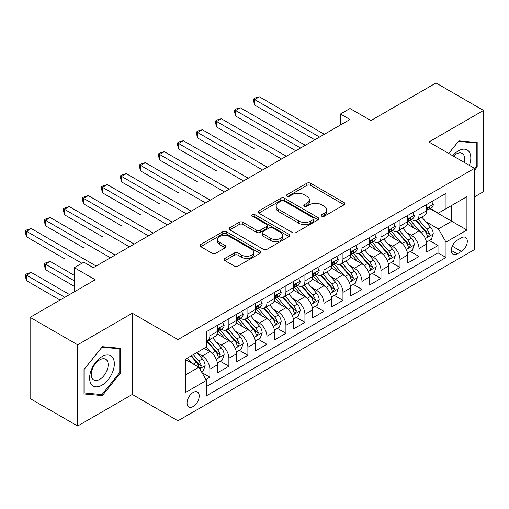 <?xml version="1.0" encoding="UTF-8"?>
<svg xmlns="http://www.w3.org/2000/svg" width="509" height="509" viewBox="0 0 509 509"><rect width="100%" height="100%" fill="white"/><g stroke="black" fill="none" stroke-linecap="round" stroke-linejoin="round"><path stroke-width="0.76" d="M321.713 216.223A1.845 1.069 0 0 0 324.328 216.223L344.154 204.777A2.64 1.521 0 0 0 344.93 203.695A2.64 1.521 0 0 0 344.154 202.62L310.566 183.227A2.64 1.521 0 0 0 306.832 183.227L287.006 194.673A1.845 1.069 0 0 0 286.465 195.431A1.845 1.069 0 0 0 287.006 196.181A1.845 1.069 0 0 0 289.615 196.181L292.185 194.699A8.443 4.874 0 0 1 304.127 194.699L306.927 196.315A8.443 4.874 0 0 1 309.396 199.763A8.443 4.874 0 0 1 306.927 203.212L304.357 204.694A1.845 1.069 0 0 0 303.816 205.451A1.845 1.069 0 0 0 304.357 206.202A1.845 1.069 0 0 0 306.972 206.202L309.536 204.72A8.443 4.874 0 0 1 321.478 204.72L324.278 206.336A8.443 4.874 0 0 1 326.753 209.784A8.443 4.874 0 0 1 324.278 213.233L321.713 214.715A1.845 1.069 0 0 0 321.173 215.466A1.845 1.069 0 0 0 321.713 216.223L321.713 214.715M193.14 406.526A8.602 4.969 120 0 0 198.758 398.948A8.602 4.969 120 0 0 197.441 392.051A8.602 4.969 120 0 0 193.14 392.477A8.602 4.969 120 0 0 187.516 400.061A8.602 4.969 120 0 0 188.839 406.952A8.602 4.969 120 0 0 193.14 406.526M224.908 258.432A2.64 1.521 0 0 0 224.132 259.507A2.64 1.521 0 0 0 224.908 260.589L234.331 266.029A2.64 1.521 0 0 0 238.066 266.029L260.086 253.31A2.64 1.521 0 0 0 260.856 252.235A2.64 1.521 0 0 0 260.086 251.16L226.492 231.767A2.64 1.521 0 0 0 222.757 231.767L200.737 244.479A2.64 1.521 0 0 0 199.967 245.554A2.64 1.521 0 0 0 200.737 246.636L212.126 253.208A2.64 1.521 0 0 0 215.854 253.208L225.277 247.762A2.64 1.521 0 0 0 226.053 246.687A2.64 1.521 0 0 0 225.277 245.612L219.633 242.348A7.062 4.078 0 0 1 217.566 239.465A7.062 4.078 0 0 1 221.924 235.705A7.062 4.078 0 0 1 229.616 236.583L251.732 249.353A7.062 4.078 0 0 1 253.8 252.235A7.062 4.078 0 0 1 249.442 256.002A7.062 4.078 0 0 1 241.75 255.117L238.066 252.992A2.64 1.521 0 0 0 234.331 252.992L224.908 258.432L224.908 260.589M474.522 196.875L483.55 191.658L483.55 110.434L436.022 82.992L370.902 120.582L349.988 108.512L340.483 113.997L349.988 119.488L93.325 267.67L83.82 262.186L74.314 267.67L74.314 291.822M77.642 344.784L77.642 426.008L132.302 394.45L132.302 313.226L77.642 344.784L30.107 317.342L95.228 279.746L74.314 267.67M132.302 313.226L177.927 339.567L474.522 168.333L474.522 249.563L177.927 420.797L177.927 339.567M483.55 110.434L428.89 141.992L474.522 168.333M292.37 232.518A2.64 1.521 0 0 0 296.098 232.518L318.119 219.805A2.64 1.521 0 0 0 318.895 218.73A2.64 1.521 0 0 0 318.119 217.648L284.531 198.256A2.64 1.521 0 0 0 280.796 198.256L258.776 210.968A2.64 1.521 0 0 0 258.006 212.049A2.64 1.521 0 0 0 258.776 213.125L292.37 232.518M253.075 216.624A1.845 1.069 0 0 1 254.952 216.885L254.952 214.69L289.106 234.407A2.64 1.521 0 0 1 289.875 235.482A2.64 1.521 0 0 1 289.106 236.558L267.079 249.27A2.64 1.521 0 0 1 263.35 249.27L229.756 229.877L229.756 227.727A2.64 1.521 0 0 0 228.986 228.802A2.64 1.521 0 0 0 229.756 229.877M229.756 227.727L239.185 222.28A2.64 1.521 0 0 1 242.914 222.28L256.536 230.151A2.64 1.521 0 0 0 260.271 230.151L266.525 226.537A2.64 1.521 0 0 0 267.295 225.462A2.64 1.521 0 0 0 266.525 224.386L252.337 216.198A1.845 1.069 0 0 1 251.796 215.441A1.845 1.069 0 0 1 252.941 214.454A1.845 1.069 0 0 1 254.952 214.69M77.642 426.008L30.107 398.566L30.107 317.342M205.922 379.498L209.867 377.22L201.978 372.664M197.492 353.278L202.264 356.033A10.753 6.21 60 0 1 209.867 369.203L217.477 364.813L217.477 372.83L228.878 366.245L220.232 361.25M216.503 342.303L221.275 345.057A10.753 6.21 60 0 1 228.878 358.228L236.488 353.838L236.488 361.854L247.896 355.263L239.243 350.268M235.514 331.327L240.286 334.082A10.753 6.21 60 0 1 247.896 347.253L255.499 342.862L255.499 350.873L266.907 344.288L258.254 339.293M254.525 320.346L259.304 323.107A10.753 6.21 60 0 1 266.907 336.277L274.51 331.887L274.51 339.897L285.918 333.312L277.265 328.318M273.537 309.37L278.315 312.125A10.753 6.21 60 0 1 285.918 325.302L293.521 320.912L293.521 328.922L304.929 322.337L296.276 317.342M292.554 298.395L297.326 301.15A10.753 6.21 60 0 1 304.929 314.32L312.532 309.93L312.532 317.947L323.94 311.362L315.294 306.367M311.565 287.42L316.337 290.175A10.753 6.21 60 0 1 323.94 303.345L331.55 298.955L331.55 306.972L342.951 300.38L334.305 295.385M330.576 276.444L335.348 279.199A10.753 6.21 60 0 1 342.951 292.37L350.561 287.979L350.561 295.99L361.969 289.405L353.316 284.41M349.588 265.463L354.359 268.224A10.753 6.21 60 0 1 361.969 281.394L369.572 277.004L369.572 285.015L380.98 278.429L372.327 273.435M368.599 254.487L373.377 257.242A10.753 6.21 60 0 1 380.98 270.419L388.583 266.029L388.583 274.039L399.991 267.454L391.338 262.459M387.61 243.512L392.388 246.267A10.753 6.21 60 0 1 399.991 259.437L407.594 255.047L407.594 263.064L419.002 256.479L419.002 248.462A10.753 6.21 -120 0 0 411.399 235.292L406.627 232.537M410.356 251.484L419.002 256.479M217.477 364.813A10.753 6.21 -120 0 0 209.867 351.643L204.166 348.347M236.488 353.838A10.753 6.21 -120 0 0 228.878 340.667L217.12 333.879M255.499 342.862A10.753 6.21 -120 0 0 247.896 329.692L236.138 322.903M274.51 331.887A10.753 6.21 -120 0 0 266.907 318.71L255.149 311.928M293.521 320.912A10.753 6.21 -120 0 0 285.918 307.735L274.16 300.946M312.532 309.93A10.753 6.21 -120 0 0 304.929 296.76L293.171 289.971M331.55 298.955A10.753 6.21 -120 0 0 323.94 285.784L312.182 278.996M350.561 287.979A10.753 6.21 -120 0 0 342.951 274.809L331.194 268.02M369.572 277.004A10.753 6.21 -120 0 0 361.969 263.827L350.211 257.045M388.583 266.029A10.753 6.21 -120 0 0 380.98 252.852L369.222 246.063M407.594 255.047A10.753 6.21 -120 0 0 399.991 241.877L388.233 235.088M461.402 237.818L457.216 240.229A8.335 4.81 120 0 0 451.776 247.578A8.335 4.81 120 0 0 453.048 254.252A8.335 4.81 120 0 0 457.216 253.845L461.402 251.427A8.335 4.81 120 0 0 466.848 244.085A8.335 4.81 120 0 0 465.57 237.404A8.335 4.81 120 0 0 461.402 237.818M185.531 374.917L198.841 367.231L206.444 380.401L206.444 395.767L445.999 257.465L445.999 242.099L438.395 228.923L425.639 221.561M206.444 380.401L185.531 392.477L185.531 359.106L206.444 347.03L206.444 331.664L445.999 193.363L445.999 208.728L466.912 196.652L466.912 230.023L445.999 242.099M221.18 329.196L221.275 329.253A10.753 6.21 60 0 0 226.651 329.781L234.261 325.391A10.753 6.21 -120 0 0 236.488 320.466L236.488 314.32M240.191 318.214L240.286 318.271A10.753 6.21 60 0 0 245.669 318.806L253.272 314.416A10.753 6.21 -120 0 0 255.499 309.491L255.499 303.345M259.202 307.239L259.304 307.296A10.753 6.21 60 0 0 264.68 307.83L272.283 303.44A10.753 6.21 -120 0 0 274.51 298.516L274.51 292.37M278.213 296.263L278.315 296.321A10.753 6.21 60 0 0 283.691 296.855L291.294 292.465A10.753 6.21 -120 0 0 293.521 287.54L293.521 281.394M297.224 285.288L297.326 285.345A10.753 6.21 60 0 0 302.702 285.88L310.305 281.483A10.753 6.21 -120 0 0 312.532 276.565L312.532 270.413M316.235 274.313L316.337 274.37A10.753 6.21 60 0 0 321.713 274.898L329.317 270.508A10.753 6.21 -120 0 0 331.55 265.583L331.55 259.437M335.253 263.331L335.348 263.388A10.753 6.21 60 0 0 340.725 263.923L348.334 259.533A10.753 6.21 -120 0 0 350.561 254.608L350.561 248.462M354.264 252.356L354.359 252.413A10.753 6.21 60 0 0 359.742 252.948L367.345 248.557A10.753 6.21 -120 0 0 369.572 243.633L369.572 237.487M373.275 241.381L373.377 241.438A10.753 6.21 60 0 0 378.753 241.972L386.356 237.582A10.753 6.21 -120 0 0 388.583 232.658L388.583 226.511M392.286 230.405L392.388 230.462A10.753 6.21 60 0 0 397.764 230.997L405.368 226.6A10.753 6.21 -120 0 0 407.594 221.682L407.594 215.53M206.444 386.547L438.014 252.852L438.014 245.497L426.606 252.089L426.606 244.072A10.753 6.21 -120 0 0 419.002 230.901L407.245 224.113M411.297 219.43L411.399 219.487A10.753 6.21 -120 0 0 416.776 220.015A10.753 6.21 -120 0 0 419.002 215.091L419.002 208.944M416.776 220.015L424.379 215.625A10.753 6.21 -120 0 0 426.606 210.701L426.606 204.554M209.867 329.692L209.867 335.838A10.753 6.21 60 0 1 207.64 340.763A10.753 6.21 60 0 1 206.444 341.195M207.64 340.763L215.243 336.366A10.753 6.21 -120 0 0 217.477 331.448L217.477 325.302M228.878 318.71L228.878 324.863A10.753 6.21 60 0 1 226.651 329.781M247.896 307.735L247.896 313.881A10.753 6.21 60 0 1 245.669 318.806M266.907 296.76L266.907 302.906A10.753 6.21 60 0 1 264.68 307.83M285.918 285.784L285.918 291.931A10.753 6.21 60 0 1 283.691 296.855M304.929 274.809L304.929 280.955A10.753 6.21 60 0 1 302.702 285.88M323.94 263.827L323.94 269.98A10.753 6.21 60 0 1 321.713 274.898M342.951 252.852L342.951 258.998A10.753 6.21 60 0 1 340.725 263.923M361.969 241.877L361.969 248.023A10.753 6.21 60 0 1 359.742 252.948M380.98 230.901L380.98 237.048A10.753 6.21 60 0 1 378.753 241.972M399.991 219.926L399.991 226.072A10.753 6.21 60 0 1 397.764 230.997M399.991 259.437L399.991 267.454M380.98 270.419L380.98 278.429M361.969 281.394L361.969 289.405M342.951 292.37L342.951 300.38M323.94 303.345L323.94 311.362M304.929 314.32L304.929 322.337M285.918 325.302L285.918 333.312M266.907 336.277L266.907 344.288M247.896 347.253L247.896 355.263M228.878 358.228L228.878 366.245M209.867 369.203L209.867 377.22M198.841 367.231L185.531 359.545M438.395 228.923L451.706 221.243L451.706 205.432L466.912 196.652M429.933 208.671L466.912 230.023M430.309 208.448L438.395 213.118L445.999 208.728M132.302 394.45L177.927 420.797M340.483 113.997L340.483 124.972M429.367 240.502L438.014 245.497M438.014 252.852L445.999 257.465M474.522 170.267L477.181 166.952L477.181 142.488L458.832 140.853L448.715 153.438M84.01 393.953L102.354 395.588L120.703 372.766L120.703 348.302L102.354 346.667L84.01 369.489L84.01 393.953M476.233 166.405L477.181 166.952M119.749 372.219L120.703 372.766M100.413 394.469L102.354 395.588M322.452 216.484L324.278 215.428A8.443 4.874 0 0 0 326.753 211.979L326.753 209.784M309.396 199.763L309.396 201.958A8.443 4.874 0 0 1 306.927 205.407L305.095 206.463M344.122 204.796L310.566 185.422A2.64 1.521 0 0 0 306.832 185.422L287.744 196.442M318.087 219.824L284.531 200.451A2.64 1.521 0 0 0 280.796 200.451L258.814 213.144M313.455 219.481A1.845 1.069 0 0 0 313.996 218.73A1.845 1.069 0 0 0 313.455 217.973L283.971 200.953A1.845 1.069 0 0 0 281.356 200.953L278.652 202.512A8.443 4.874 0 0 0 276.177 205.96A8.443 4.874 0 0 0 278.652 209.409L298.808 221.046A8.443 4.874 0 0 0 310.751 221.046L313.455 219.481L313.455 221.676A1.845 1.069 0 0 0 313.996 220.925L313.996 218.73M276.177 205.96L276.177 208.156A8.443 4.874 0 0 0 278.652 211.604L278.652 209.409M313.455 221.676L310.751 223.241A8.443 4.874 0 0 1 298.808 223.241L278.652 211.604M229.794 229.903L239.185 224.482L239.185 222.28M267.295 225.462L267.295 227.657A2.64 1.521 0 0 1 266.525 228.732L260.271 232.346A2.64 1.521 0 0 1 256.536 232.346L242.914 224.482A2.64 1.521 0 0 0 239.185 224.482M254.952 216.885L289.067 236.577M270.673 238.307A7.062 4.078 0 0 0 278.366 239.192A7.062 4.078 0 0 0 282.724 235.425A7.062 4.078 0 0 0 280.656 232.543L272.869 228.045A2.64 1.521 0 0 0 269.134 228.045L262.886 231.659A2.64 1.521 0 0 0 262.11 232.734A2.64 1.521 0 0 0 262.886 233.809L270.673 238.307L270.673 240.502A7.062 4.078 0 0 0 278.366 241.387A7.062 4.078 0 0 0 282.724 237.62L282.724 235.425M262.11 232.734L262.11 234.929A2.64 1.521 0 0 0 262.886 236.004L262.886 233.809M270.673 240.502L262.886 236.004M253.8 252.235L253.8 254.43A7.062 4.078 0 0 1 249.442 258.197A7.062 4.078 0 0 1 241.75 257.312L238.066 255.187A2.64 1.521 0 0 0 234.331 255.187L224.94 260.608M217.566 239.465L217.566 241.667A7.062 4.078 0 0 0 219.633 244.549L219.633 242.348M225.245 247.788L219.633 244.549M260.048 253.336L226.492 233.962A2.64 1.521 0 0 0 222.757 233.962L200.775 246.655M426.447 242.189L431.358 239.351L433.261 233.866A7.126 4.117 -120 0 0 430.487 227.173L421.802 217.114M420.059 231.595L410.133 220.098M414.409 228.248L408.651 221.574A17.071 9.856 -120 0 0 408.116 220.982M254.64 148.959L216.618 127.008L216.618 121.517L221.37 118.775L286.3 156.257M415.808 220.403L424.595 230.577A7.126 4.117 60 0 1 427.134 235.482L427.649 236.329L428.616 236.195L429.418 234.165A7.126 4.117 -120 0 0 426.873 229.26L418.188 219.201M416.324 220.238L425.766 231.169A3.627 2.093 60 0 1 426.682 232.588L429.418 234.165M431.645 201.647L433.261 204.446A7.126 4.117 60 0 1 431.785 207.596L428.177 209.683A7.126 4.117 -120 0 0 429.418 208.041L429.265 207.411L428.374 207.589L427.134 209.358A7.126 4.117 60 0 1 426.606 210.376M319.569 137.048L254.64 99.567L259.393 96.818L324.322 134.306M426.847 210.02L426.873 210.02A7.126 4.117 -120 0 0 428.177 209.683M314.817 139.797L254.64 105.051L254.64 99.567L253.597 98.962L255.499 97.862L259.393 96.818M254.64 105.051L253.597 101.157L253.597 98.962M469.406 165.38A17.478 10.091 120 0 0 458.456 150.823A17.478 10.091 120 0 0 452.73 155.754M464.202 162.377A11.968 6.91 120 0 0 462.185 153.432A11.968 6.91 120 0 0 456.204 154.03A11.968 6.91 120 0 0 453.436 156.161M448.753 153.457L458.456 141.394L476.233 142.984L476.233 166.685L474.522 168.81M475.05 142.304L476.233 142.984M112.674 371.863A17.478 10.091 120 0 0 108.156 354.983A17.478 10.091 120 0 0 91.27 369.954A17.478 10.091 120 0 0 95.794 386.834A17.478 10.091 120 0 0 112.674 371.863M107.049 370.259A11.968 6.91 120 0 0 105.707 359.246A11.968 6.91 120 0 0 92.396 368.955A11.968 6.91 120 0 0 93.739 379.969A11.968 6.91 120 0 0 107.049 370.259M84.195 393.024L84.195 369.318L101.972 347.208L119.749 348.792L119.749 372.493L101.972 394.609L84.01 392.91M118.572 348.111L119.749 348.792M407.435 253.164L412.347 250.326L414.25 244.842A7.126 4.117 -120 0 0 411.476 238.148L402.791 228.096M401.047 242.57L391.122 231.08M395.398 239.224L389.633 232.556A17.071 9.856 -120 0 0 389.105 231.958M235.629 159.934L197.607 137.984L197.607 132.493L202.359 129.75L267.289 167.238M396.797 231.379L405.584 241.552A7.126 4.117 60 0 1 408.123 246.464L408.638 247.304L409.605 247.17L410.4 245.147A7.126 4.117 -120 0 0 407.862 240.235L399.177 230.176M397.313 231.213L406.755 242.144A3.627 2.093 60 0 1 407.664 243.563L410.4 245.147M388.424 264.139L393.336 261.308L395.239 255.817A7.126 4.117 -120 0 0 392.464 249.13L383.773 239.071M382.036 253.546L372.104 242.055M376.386 250.199L370.622 243.531A17.071 9.856 -120 0 0 370.094 242.933M216.618 170.916L178.595 148.959L178.595 143.468L183.348 140.726L248.271 178.214M377.78 242.354L386.566 252.528A7.126 4.117 60 0 1 389.111 257.439L389.627 258.286L390.588 258.146L391.389 256.122A7.126 4.117 -120 0 0 388.851 251.211L380.166 241.158M378.302 242.189L387.743 253.119A3.627 2.093 60 0 1 388.653 254.538L391.389 256.122M369.413 275.121L374.325 272.283L376.227 266.792A7.126 4.117 -120 0 0 373.453 260.105L364.762 250.046M363.025 264.527L353.093 253.03M357.375 261.181L351.611 254.506A17.071 9.856 -120 0 0 351.083 253.915M197.607 181.891L159.584 159.934L159.584 154.45L164.337 151.701L229.26 189.189M358.769 253.336L367.555 263.509A7.126 4.117 60 0 1 370.094 268.415L370.616 269.261L371.576 269.121L372.378 267.098A7.126 4.117 -120 0 0 369.839 262.186L361.155 252.133M359.284 253.17L368.726 264.101A3.627 2.093 60 0 1 369.642 265.52L372.378 267.098M350.402 286.096L355.314 283.258L357.21 277.768A7.126 4.117 -120 0 0 354.436 271.081L345.751 261.022M344.014 275.503L334.082 264.006M338.364 272.156L332.6 265.482A17.071 9.856 -120 0 0 332.072 264.89M178.595 192.866L140.567 170.916L140.567 165.425L145.32 162.683L210.249 200.164M339.757 264.311L348.544 274.485A7.126 4.117 60 0 1 351.083 279.39L351.604 280.236L352.565 280.103L353.367 278.073A7.126 4.117 -120 0 0 350.828 273.168L342.137 263.108M340.273 264.146L349.715 275.076A3.627 2.093 60 0 1 350.631 276.495L353.367 278.073M412.634 212.622L414.25 215.422A7.126 4.117 60 0 1 412.774 218.577L409.16 220.658A7.126 4.117 -120 0 0 410.4 219.016L410.254 218.386L409.363 218.565L408.123 220.34A7.126 4.117 60 0 1 407.594 221.351M300.558 148.024L235.629 110.542L240.382 107.8L305.311 145.281M407.836 220.995L407.862 220.995A7.126 4.117 -120 0 0 409.16 220.658M295.805 150.772L235.629 116.027L235.629 110.542L234.585 109.938L236.488 108.837L240.382 107.8M235.629 116.027L234.585 112.133L234.585 109.938M393.622 223.597L395.239 226.397A7.126 4.117 60 0 1 393.762 229.553L390.149 231.64A7.126 4.117 -120 0 0 391.389 229.998L391.243 229.362L390.352 229.54L389.111 231.315A7.126 4.117 60 0 1 388.583 232.327M281.547 159.005L215.574 120.913L217.477 119.819L221.37 118.775M388.819 231.97L388.851 231.97A7.126 4.117 -120 0 0 390.149 231.64M216.618 127.008L215.574 123.108L215.574 120.913M374.611 234.579L376.227 237.379A7.126 4.117 60 0 1 374.751 240.528L371.137 242.615A7.126 4.117 -120 0 0 372.378 240.973L372.225 240.343L371.341 240.515L370.094 242.29A7.126 4.117 60 0 1 369.572 243.302M262.529 169.981L196.563 131.888L198.459 130.794L202.359 129.75M369.808 242.946L369.839 242.946A7.126 4.117 -120 0 0 371.137 242.615M197.607 137.984L196.563 134.083L196.563 131.888M355.6 245.554L357.21 248.354A7.126 4.117 60 0 1 355.74 251.503L352.126 253.59A7.126 4.117 -120 0 0 353.367 251.949L353.214 251.319L352.323 251.497L351.083 253.266A7.126 4.117 60 0 1 350.561 254.277M243.518 180.956L177.546 142.87L179.448 141.769L183.348 140.726M350.796 253.927L350.828 253.927A7.126 4.117 -120 0 0 352.126 253.59M178.595 148.959L177.546 145.065L177.546 142.87M331.384 297.071L336.303 294.234L338.199 288.749A7.126 4.117 -120 0 0 335.425 282.056L326.74 271.997M324.997 286.478L315.071 274.981M319.347 283.131L313.589 276.463A17.071 9.856 -120 0 0 313.06 275.865M159.584 203.842L121.556 181.891L121.556 176.4L126.308 173.658L191.238 211.14M320.746 275.286L329.533 285.46A7.126 4.117 60 0 1 332.072 290.365L332.593 291.212L333.554 291.078L334.356 289.048A7.126 4.117 -120 0 0 331.811 284.143L323.126 274.084M321.262 275.121L330.704 286.052A3.627 2.093 60 0 1 331.62 287.47L334.356 289.048M336.583 256.53L338.199 259.329A7.126 4.117 60 0 1 336.723 262.479L333.115 264.565A7.126 4.117 -120 0 0 334.356 262.924L334.203 262.294L333.312 262.472L332.072 264.241A7.126 4.117 60 0 1 331.55 265.259M224.507 191.931L158.534 153.845L160.437 152.745L164.337 151.701M331.785 264.903L331.811 264.903A7.126 4.117 -120 0 0 333.115 264.565M159.584 159.934L158.534 156.04L158.534 153.845M312.373 308.047L317.285 305.209L319.188 299.725A7.126 4.117 -120 0 0 316.413 293.031L307.729 282.979M305.985 297.453L296.06 285.963M300.335 294.107L294.577 287.439A17.071 9.856 -120 0 0 294.043 286.841M140.567 214.817L102.544 192.866L102.544 187.376L107.297 184.633L172.227 222.121M301.735 286.262L310.522 296.435A7.126 4.117 60 0 1 313.06 301.347L313.576 302.187L314.543 302.053L315.345 300.03A7.126 4.117 -120 0 0 312.8 295.118L304.115 285.059M302.251 286.096L311.693 297.027A3.627 2.093 60 0 1 312.609 298.446L315.345 300.03M317.571 267.505L319.188 270.304A7.126 4.117 60 0 1 317.711 273.46L314.104 275.541A7.126 4.117 -120 0 0 315.345 273.906L315.192 273.269L314.301 273.448L313.06 275.223A7.126 4.117 60 0 1 312.532 276.234M205.496 202.906L139.523 164.821L141.426 163.726L145.32 162.683M312.774 275.878L312.8 275.878A7.126 4.117 -120 0 0 314.104 275.541M140.567 170.916L139.523 167.016L139.523 164.821M293.362 319.028L298.274 316.191L300.176 310.7A7.126 4.117 -120 0 0 297.402 304.013L288.718 293.954M286.974 308.435L277.049 296.938M281.324 305.082L275.56 298.414A17.071 9.856 -120 0 0 275.032 297.816M121.556 225.799L83.533 203.842L83.533 198.357L88.286 195.609L153.209 233.097M282.724 297.237L291.511 307.411A7.126 4.117 60 0 1 294.049 312.322L294.565 313.169L295.532 313.029L296.327 311.005A7.126 4.117 -120 0 0 293.788 306.094L285.104 296.041M283.239 297.071L292.681 308.002A3.627 2.093 60 0 1 293.591 309.427L296.327 311.005M298.56 278.487L300.176 281.28A7.126 4.117 60 0 1 298.7 284.436L295.086 286.522A7.126 4.117 -120 0 0 296.327 284.881L296.181 284.245L295.29 284.423L294.049 286.198A7.126 4.117 60 0 1 293.521 287.21M186.485 213.888L120.512 175.796L122.415 174.702L126.308 173.658M293.763 286.853L293.788 286.853A7.126 4.117 -120 0 0 295.086 286.522M121.556 181.891L120.512 177.991L120.512 175.796M274.351 330.004L279.263 327.166L281.165 321.675A7.126 4.117 -120 0 0 278.391 314.988L269.7 304.929M267.963 319.41L258.031 307.913M262.313 316.064L256.549 309.389A17.071 9.856 -120 0 0 256.021 308.798M102.544 236.774L64.522 214.817L64.522 209.333L69.275 206.584L134.198 244.072M263.707 308.219L272.493 318.392A7.126 4.117 60 0 1 275.038 323.298L275.554 324.144L276.514 324.004L277.316 321.981A7.126 4.117 -120 0 0 274.777 317.075L266.092 307.016M264.228 308.053L273.664 318.984A3.627 2.093 60 0 1 274.58 320.403L277.316 321.981M279.549 289.462L281.165 292.261A7.126 4.117 60 0 1 279.689 295.411L276.075 297.498A7.126 4.117 -120 0 0 277.316 295.856L277.17 295.226L276.279 295.398L275.038 297.173A7.126 4.117 60 0 1 274.51 298.185M167.474 224.863L101.501 186.771L103.403 185.677L107.297 184.633M274.745 297.829L274.777 297.829A7.126 4.117 -120 0 0 276.075 297.498M102.544 192.866L101.501 188.966L101.501 186.771M255.34 340.979L260.252 338.141L262.154 332.651A7.126 4.117 -120 0 0 259.38 325.964L250.689 315.904M248.952 330.386L239.02 318.888M243.302 327.039L237.538 320.365A17.071 9.856 -120 0 0 237.009 319.773M83.533 247.749L45.511 225.799L45.511 220.308L50.264 217.566L115.187 255.047M244.695 319.194L253.482 329.368A7.126 4.117 60 0 1 256.021 334.273L256.542 335.119L257.503 334.986L258.305 332.956A7.126 4.117 -120 0 0 255.766 328.05L247.075 317.991M245.211 319.028L254.653 329.959A3.627 2.093 60 0 1 255.569 331.378L258.305 332.956M260.538 300.437L262.154 303.237A7.126 4.117 60 0 1 260.678 306.386L257.064 308.473A7.126 4.117 -120 0 0 258.305 306.832L258.152 306.202L257.261 306.38L256.021 308.149A7.126 4.117 60 0 1 255.499 309.16M148.456 235.839L82.49 197.753L84.386 196.652L88.286 195.609M255.734 308.81L255.766 308.81A7.126 4.117 -120 0 0 257.064 308.473M83.533 203.842L82.49 199.948L82.49 197.753M236.329 351.954L241.241 349.117L243.137 343.632A7.126 4.117 -120 0 0 240.363 336.939L231.678 326.88M229.941 341.361L220.009 329.87M224.291 338.014L218.526 331.346A17.071 9.856 -120 0 0 217.998 330.748M64.522 258.725L26.493 236.774L26.493 231.283L31.246 228.541L96.176 266.022M225.684 330.169L234.471 340.343A7.126 4.117 60 0 1 237.009 345.248L237.531 346.095L238.492 345.961L239.294 343.931A7.126 4.117 -120 0 0 236.755 339.026L228.064 328.967M226.2 330.004L235.642 340.935A3.627 2.093 60 0 1 236.558 342.353L239.294 343.931M241.527 311.413L243.137 314.212A7.126 4.117 60 0 1 241.667 317.361L238.053 319.448A7.126 4.117 -120 0 0 239.294 317.807L239.141 317.177L238.25 317.355L237.009 319.124A7.126 4.117 60 0 1 236.488 320.142M129.445 246.814L63.472 208.728L65.375 207.627L69.275 206.584M236.723 319.786L236.755 319.786A7.126 4.117 -120 0 0 238.053 319.448M64.522 214.817L63.472 210.923L63.472 208.728M217.311 362.93L222.229 360.098L224.125 354.608A7.126 4.117 -120 0 0 221.351 347.914L212.667 337.861M210.923 352.336L206.38 347.074M205.273 348.989L204.535 348.137M74.314 275.356L50.264 261.473L45.511 264.216L45.511 269.7L74.314 286.332M206.673 341.145L215.46 351.318A7.126 4.117 60 0 1 217.998 356.23L218.52 357.07L219.481 356.936L220.282 354.913A7.126 4.117 -120 0 0 217.737 350.001L209.053 339.942M207.188 340.979L216.63 351.91A3.627 2.093 60 0 1 217.547 353.329L220.282 354.913M45.511 269.7L44.461 265.806L44.461 263.611L74.314 280.847M44.461 263.611L46.364 262.51L50.264 261.473M222.509 322.388L224.125 325.187A7.126 4.117 60 0 1 222.649 328.343L219.042 330.424A7.126 4.117 -120 0 0 220.282 328.789L220.13 328.152L219.239 328.33L217.998 330.106A7.126 4.117 60 0 1 217.477 331.117M110.434 257.789L44.461 219.703L46.364 218.609L50.264 217.566M217.712 330.761L217.737 330.761A7.126 4.117 -120 0 0 219.042 330.424M45.511 225.799L44.461 221.899L44.461 219.703M201.596 372.003L203.212 371.074L205.114 365.583A7.126 4.117 -120 0 0 202.34 358.896L196.868 352.559M191.766 363.146L187.363 358.05M186.262 359.965L185.531 359.125M69.555 294.565L31.246 272.449L26.493 275.191L26.493 280.682L60.049 300.055M190.977 355.963L196.449 362.293A7.126 4.117 60 0 1 198.987 367.205L199.503 368.052L200.47 367.912L201.271 365.888A7.126 4.117 -120 0 0 198.726 360.976L193.261 354.646M191.416 355.708L197.619 362.885A3.627 2.093 60 0 1 198.535 364.31L201.271 365.888M26.493 280.682L25.45 276.781L25.45 274.586L64.802 297.307M25.45 274.586L27.352 273.492L31.246 272.449M81.917 263.28L25.45 230.679L27.352 229.584L31.246 228.541M26.493 236.774L25.45 232.874L25.45 230.679M202.264 356.033L209.867 351.643M221.275 345.057L228.878 340.667M240.286 334.082L247.896 329.692M259.304 323.107L266.907 318.71M278.315 312.125L285.918 307.735M297.326 301.15L304.929 296.76M316.337 290.175L323.94 285.784M335.348 279.199L342.951 274.809M354.359 268.224L361.969 263.827M373.377 257.242L380.98 252.852M392.388 246.267L399.991 241.877M411.399 235.292L419.002 230.901M419.002 215.091L426.606 210.701M209.867 335.838L217.477 331.448M228.878 324.863L236.488 320.466M247.896 313.881L255.499 309.491M266.907 302.906L274.51 298.516M285.918 291.931L293.521 287.54M304.929 280.955L312.532 276.565M323.94 269.98L331.55 265.583M342.951 258.998L350.561 254.608M361.969 248.023L369.572 243.633M380.98 237.048L388.583 232.658M399.991 226.072L407.594 221.682M419.002 248.462L426.606 244.072M452.285 246.165L461.402 251.427M451.324 250.441L457.216 253.845M324.278 215.428L324.278 213.233M304.357 206.202L304.357 204.694M306.927 205.407L306.927 203.212M287.006 196.181L287.006 194.673M306.832 185.422L306.832 183.227M310.566 185.422L310.566 183.227M344.154 204.777L344.154 202.62M258.776 213.125L258.776 210.968M280.796 200.451L280.796 198.256M284.531 200.451L284.531 198.256M318.119 219.805L318.119 217.648M298.808 223.241L298.808 221.046M310.751 223.241L310.751 221.046M242.914 224.482L242.914 222.28M256.536 232.346L256.536 230.151M260.271 232.346L260.271 230.151M266.525 228.732L266.525 226.537M289.106 236.558L289.106 234.407M234.331 255.187L234.331 252.992M238.066 255.187L238.066 252.992M241.75 257.312L241.75 255.117M225.277 247.762L225.277 245.612M200.737 246.636L200.737 244.479M222.757 233.962L222.757 231.767M226.492 233.962L226.492 231.767M260.086 253.31L260.086 251.16M425.365 238.536L433.216 234M426.873 229.26L430.487 227.173M421.197 232.537L424.595 230.577M433.216 204.363L426.606 208.181M428.495 207.513L429.418 208.041M406.347 249.512L414.205 244.975M407.862 240.235L411.476 238.148M402.18 243.512L405.584 241.552M387.336 260.487L395.188 255.957M388.851 251.211L392.464 249.13M383.169 254.494L386.566 252.528M368.325 271.462L376.176 266.932M369.839 262.186L373.453 260.105M364.158 265.469L367.555 263.509M349.314 282.444L357.165 277.908M350.828 273.168L354.436 271.081M345.147 276.444L348.544 274.485M414.205 215.339L407.594 219.156M409.484 218.488L410.4 219.016M395.188 226.32L388.583 230.132M390.473 229.464L391.389 229.998M376.176 237.296L369.572 241.107M371.455 240.439L372.378 240.973M357.165 248.271L350.561 252.082M352.444 251.421L353.367 251.949M330.303 293.419L338.154 288.883M331.811 284.143L335.425 282.056M326.135 287.42L329.533 285.46M338.154 259.246L331.55 263.064M333.433 262.396L334.356 262.924M311.285 304.395L319.143 299.858M312.8 295.118L316.413 293.031M307.124 298.395L310.522 296.435M319.143 270.222L312.532 274.039M314.422 273.371L315.345 273.906M292.274 315.37L300.132 310.84M293.788 306.094L297.402 304.013M288.107 309.377L291.511 307.411M300.132 281.203L293.521 285.015M295.411 284.346L296.327 284.881M273.263 326.345L281.114 321.815M274.777 317.075L278.391 314.988M269.096 320.352L272.493 318.392M281.114 292.179L274.51 295.99M276.4 295.322L277.316 295.856M254.252 337.327L262.103 332.791M255.766 328.05L259.38 325.964M250.084 331.327L253.482 329.368M262.103 303.154L255.499 306.965M257.382 306.303L258.305 306.832M235.241 348.302L243.092 343.766M236.755 339.026L240.363 336.939M231.073 342.303L234.471 340.343M243.092 314.129L236.488 317.947M238.371 317.279L239.294 317.807M216.23 359.278L224.081 354.741M217.737 350.001L221.351 347.914M212.062 353.284L215.46 351.318M224.081 325.105L217.477 328.922M219.36 328.254L220.282 328.789M199.744 368.796L205.07 365.723M198.726 360.976L202.34 358.896M193.369 364.069L196.449 362.293"/></g></svg>
